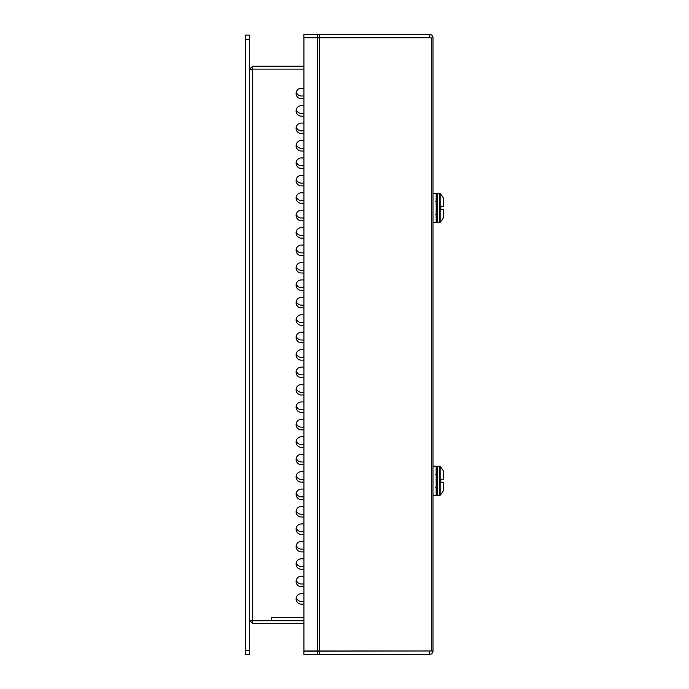 <?xml version="1.0" encoding="UTF-8"?>
<svg xmlns="http://www.w3.org/2000/svg" width="689" height="689" viewBox="0 0 689 689"><rect width="100%" height="100%" fill="white"/><g stroke="black" fill="none" stroke-linecap="round" stroke-linejoin="round"><path stroke-width="1.03" d="M319.403 650.984L303.918 651.002L303.918 37.809L319.403 37.835L319.403 651.002L433.011 650.984L433.011 37.809A3.359 3.359 0 0 0 429.652 34.45L429.858 37.809M319.403 37.835L433.011 37.835M317.827 650.984L319.403 651.002M317.827 37.835L319.403 37.809M317.827 654.361L317.724 651.208L317.827 654.361L429.652 654.361A3.359 3.359 0 0 0 433.011 651.002L433.011 650.984M317.827 37.602L317.827 34.45L303.866 34.45L303.866 37.602L429.652 37.602M317.827 34.45L429.652 34.45M317.827 651.208L429.858 651.002M317.724 654.361L303.866 654.361L303.866 651.208L317.724 651.208M429.652 654.361L429.652 651.208M319.403 654.361L319.403 651.208M319.403 34.45L319.403 37.602M317.724 34.45L317.724 37.602M303.918 617.594L271.32 617.594L271.32 620.531L303.918 620.531M303.918 105.658L301.351 105.658A5.254 5.254 0 0 0 296.098 110.903A5.254 5.254 0 0 0 301.351 116.157L303.918 116.157M303.918 88.226L301.351 88.226A5.254 5.254 0 0 0 296.098 93.48A5.254 5.254 0 0 0 301.351 98.725L303.918 98.725M252.63 623.476L249.694 620.531L271.32 620.531M303.918 123.081L301.351 123.081A5.254 5.254 0 0 0 296.098 128.335A5.254 5.254 0 0 0 301.351 133.58L303.918 133.58M303.918 140.513L301.351 140.513A5.254 5.254 0 0 0 296.098 145.758A5.254 5.254 0 0 0 301.351 151.012L303.918 151.012M303.918 157.945L301.351 157.945A5.254 5.254 0 0 0 296.098 163.19A5.254 5.254 0 0 0 301.351 168.443L303.918 168.443M303.918 175.368L301.351 175.368A5.254 5.254 0 0 0 296.098 180.621A5.254 5.254 0 0 0 301.351 185.866L303.918 185.866M303.918 192.799L301.351 192.799A5.254 5.254 0 0 0 296.098 198.044A5.254 5.254 0 0 0 301.351 203.298L303.918 203.298M303.918 210.223L301.351 210.223A5.254 5.254 0 0 0 296.098 215.476A5.254 5.254 0 0 0 301.351 220.73L303.918 220.73M303.918 227.654L301.351 227.654A5.254 5.254 0 0 0 296.098 232.908A5.254 5.254 0 0 0 301.351 238.153L303.918 238.153M303.918 245.086L301.351 245.086A5.254 5.254 0 0 0 296.098 250.331A5.254 5.254 0 0 0 301.351 255.585L303.918 255.585M303.918 262.509L301.351 262.509A5.254 5.254 0 0 0 296.098 267.763A5.254 5.254 0 0 0 301.351 273.008L303.918 273.008M303.918 279.941L301.351 279.941A5.254 5.254 0 0 0 296.098 285.194A5.254 5.254 0 0 0 301.351 290.439L303.918 290.439M303.918 297.372L301.351 297.372A5.254 5.254 0 0 0 296.098 302.617A5.254 5.254 0 0 0 301.351 307.871L303.918 307.871M303.918 314.795L301.351 314.795A5.254 5.254 0 0 0 296.098 320.049A5.254 5.254 0 0 0 301.351 325.294L303.918 325.294M303.918 332.227L301.351 332.227A5.254 5.254 0 0 0 296.098 337.472A5.254 5.254 0 0 0 301.351 342.726L303.918 342.726M303.918 349.659L301.351 349.659A5.254 5.254 0 0 0 296.098 354.904A5.254 5.254 0 0 0 301.351 360.158L303.918 360.158M303.918 367.082L301.351 367.082A5.254 5.254 0 0 0 296.098 372.336A5.254 5.254 0 0 0 301.351 377.581L303.918 377.581M303.918 384.514L301.351 384.514A5.254 5.254 0 0 0 296.098 389.759A5.254 5.254 0 0 0 301.351 395.012L303.918 395.012M303.918 401.937L301.351 401.937A5.254 5.254 0 0 0 296.098 407.19A5.254 5.254 0 0 0 301.351 412.444L303.918 412.444M303.918 419.368L301.351 419.368A5.254 5.254 0 0 0 296.098 424.622A5.254 5.254 0 0 0 301.351 429.867L303.918 429.867M303.918 436.8L301.351 436.8A5.254 5.254 0 0 0 296.098 442.045A5.254 5.254 0 0 0 301.351 447.299L303.918 447.299M303.918 454.223L301.351 454.223A5.254 5.254 0 0 0 296.098 459.477A5.254 5.254 0 0 0 301.351 464.722L303.918 464.722M303.918 471.655L301.351 471.655A5.254 5.254 0 0 0 296.098 476.909A5.254 5.254 0 0 0 301.351 482.154L303.918 482.154M303.918 489.087L301.351 489.087A5.254 5.254 0 0 0 296.098 494.332A5.254 5.254 0 0 0 301.351 499.585L303.918 499.585M303.918 506.51L301.351 506.51A5.254 5.254 0 0 0 296.098 511.763A5.254 5.254 0 0 0 301.351 517.008L303.918 517.008M303.918 523.941L301.351 523.941A5.254 5.254 0 0 0 296.098 529.186A5.254 5.254 0 0 0 301.351 534.44L303.918 534.44M303.918 541.373L301.351 541.373A5.254 5.254 0 0 0 296.098 546.618A5.254 5.254 0 0 0 301.351 551.872L303.918 551.872M303.918 558.796L301.351 558.796A5.254 5.254 0 0 0 296.098 564.05A5.254 5.254 0 0 0 301.351 569.295L303.918 569.295M303.918 576.228L301.351 576.228A5.254 5.254 0 0 0 296.098 581.473A5.254 5.254 0 0 0 301.351 586.727L303.918 586.727M303.918 593.651L301.351 593.651A5.254 5.254 0 0 0 296.098 598.905A5.254 5.254 0 0 0 301.351 604.158L303.918 604.158M252.63 66.178L249.694 69.115L252.424 69.115L252.424 66.178L303.918 66.178M249.694 69.865L252.63 69.115L252.63 620.531L249.694 620.324M249.694 654.55L245.491 654.55L245.491 650.347L249.694 650.347L249.694 654.55M249.694 39.299L245.491 39.299L245.491 35.105L249.694 35.105L249.694 650.347M245.491 39.299L245.491 650.347M443.509 205.27L443.509 198.346A20.997 20.997 0 0 0 440.133 193.549L439.367 193.221L439.367 222.616L437.205 222.616L437.205 193.221L440.133 193.549L440.133 222.28A20.997 20.997 0 0 0 443.509 217.491L443.509 209.594L440.779 209.404M443.509 206.235L440.779 206.235L440.779 209.594M443.509 209.594L443.509 210.558M433.011 193.221L436.154 193.221L436.154 222.616L433.011 222.616M443.509 478.252L443.509 471.319A20.997 20.997 0 0 0 440.133 466.531L439.367 466.195L439.367 495.589L437.205 495.589L436.154 494.547L437.205 495.589L437.205 466.195L439.367 466.195L440.133 466.531L440.133 495.262A20.997 20.997 0 0 0 443.509 490.465L443.509 482.576L440.779 482.386M443.509 479.217L440.779 479.217L440.779 482.576M443.509 482.576L443.509 483.54M296.279 580.112A5.254 5.254 0 0 0 301.351 583.996L303.918 583.996M296.279 597.544A5.254 5.254 0 0 0 301.351 601.428L303.918 601.428M296.279 562.68A5.254 5.254 0 0 0 301.351 566.565L303.918 566.565M296.279 545.257A5.254 5.254 0 0 0 301.351 549.142L303.918 549.142M296.279 527.826A5.254 5.254 0 0 0 301.351 531.71L303.918 531.71M296.279 510.394A5.254 5.254 0 0 0 301.351 514.278L303.918 514.278M296.279 492.971A5.254 5.254 0 0 0 301.351 496.855L303.918 496.855M296.279 475.539A5.254 5.254 0 0 0 301.351 479.423L303.918 479.423M296.279 458.107A5.254 5.254 0 0 0 301.351 461.992L303.918 461.992M296.279 440.684A5.254 5.254 0 0 0 301.351 444.569L303.918 444.569M296.279 423.253A5.254 5.254 0 0 0 301.351 427.137L303.918 427.137M296.279 405.83A5.254 5.254 0 0 0 301.351 409.714L303.918 409.714M296.279 388.398A5.254 5.254 0 0 0 301.351 392.282L303.918 392.282M296.279 370.966A5.254 5.254 0 0 0 301.351 374.85L303.918 374.85M296.279 353.543A5.254 5.254 0 0 0 301.351 357.427L303.918 357.427M296.279 336.111A5.254 5.254 0 0 0 301.351 339.996L303.918 339.996M296.279 318.68A5.254 5.254 0 0 0 301.351 322.564L303.918 322.564M296.279 301.257A5.254 5.254 0 0 0 301.351 305.141L303.918 305.141M296.279 283.825A5.254 5.254 0 0 0 301.351 287.709L303.918 287.709M296.279 266.393A5.254 5.254 0 0 0 301.351 270.277L303.918 270.277M296.279 248.97A5.254 5.254 0 0 0 301.351 252.854L303.918 252.854M296.279 231.538A5.254 5.254 0 0 0 301.351 235.423L303.918 235.423M296.279 214.115A5.254 5.254 0 0 0 301.351 218L303.918 218M296.279 196.684A5.254 5.254 0 0 0 301.351 200.568L303.918 200.568M296.279 179.252A5.254 5.254 0 0 0 301.351 183.136L303.918 183.136M296.279 161.829A5.254 5.254 0 0 0 301.351 165.713L303.918 165.713M296.279 144.397A5.254 5.254 0 0 0 301.351 148.281L303.918 148.281M296.279 126.965A5.254 5.254 0 0 0 301.351 130.85L303.918 130.85M296.279 109.542A5.254 5.254 0 0 0 301.351 113.427L303.918 113.427M296.279 92.111A5.254 5.254 0 0 0 301.351 95.995L303.918 95.995M303.918 620.746L252.424 620.746L252.424 623.476L303.918 623.476M433.011 466.195L436.154 466.195L436.154 495.589L433.011 495.589M431.331 37.835L431.331 650.984M317.724 37.835L317.724 650.984M252.63 69.115L303.918 69.115M435.629 474.592L436.154 474.066L435.629 474.592M439.367 495.589L440.133 495.262L439.367 495.589M437.205 466.195L436.154 467.245L437.205 466.195M435.629 487.192L436.154 487.717L435.629 487.192M435.629 201.619L436.154 201.093M439.367 222.616L440.133 222.28L439.367 222.616M437.205 222.616L436.309 222.116M437.205 193.221L436.154 194.264L437.205 193.221M435.629 214.219L436.154 214.744"/></g></svg>
